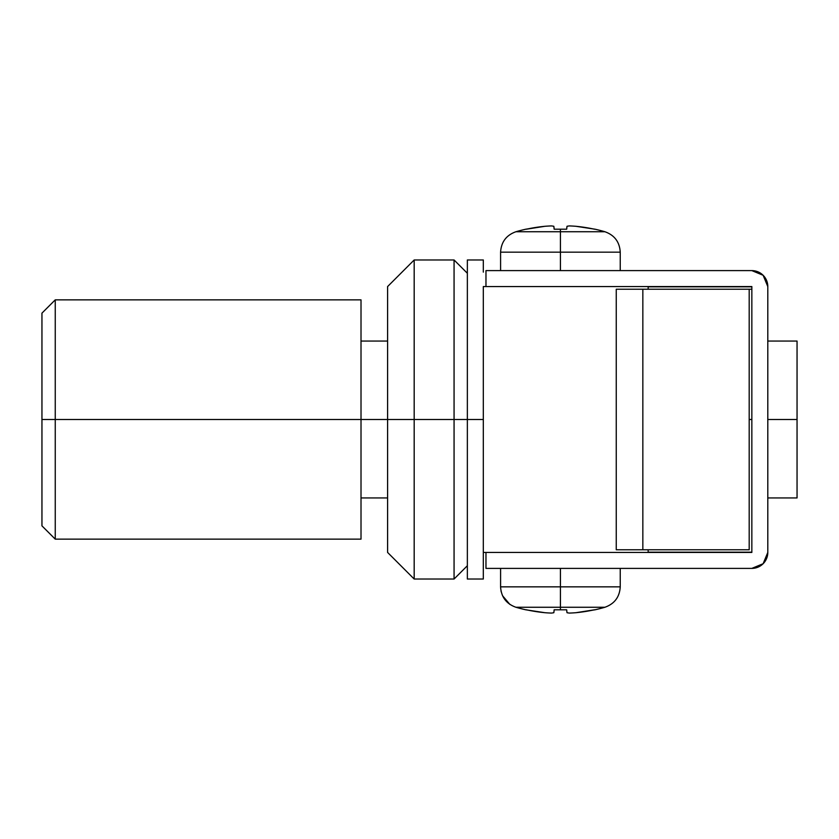 <?xml version="1.0" encoding="UTF-8"?>
<svg xmlns="http://www.w3.org/2000/svg" width="839" height="839" viewBox="0 0 839 839"><rect width="100%" height="100%" fill="white"/><g stroke="black" fill="none" stroke-linecap="round" stroke-linejoin="round"><path stroke-width="1.26" d="M616.256 286.56L483.316 286.56L483.316 552.44L616.256 552.44L483.316 552.44L483.316 286.56L616.256 286.56M751.849 552.44L751.849 286.56L485.97 286.56L485.97 270.609L751.849 270.609L763.133 275.276L767.8 286.56L767.8 552.44L763.133 563.724L751.849 568.391L485.97 568.391L485.97 552.44L751.849 552.44L751.849 286.56L485.97 286.56L485.97 270.609L751.849 270.609A15.951 15.951 0 0 1 767.8 286.56L767.8 552.44A15.951 15.951 0 0 1 751.849 568.391L485.97 568.391L485.97 552.44L751.849 552.44M751.849 552.177L648.159 552.177L648.159 549.786L648.159 552.177L751.849 552.177M648.159 289.214L648.159 286.823L751.849 286.823L648.159 286.823L648.159 289.214M41.95 525.854L41.95 313.146L41.95 419.5L55.248 419.5L55.248 299.859L55.248 419.5L361.011 419.5L361.011 299.859L361.011 419.5L55.248 419.5L55.248 539.141L55.248 419.5L41.95 419.5L41.95 525.854L55.248 539.141L361.011 539.141L361.011 419.5L414.183 419.5L414.183 259.975L414.183 419.5L454.067 419.5L454.067 259.975L454.067 419.5L467.354 419.5L454.067 419.5L454.067 579.025L454.067 419.5L414.183 419.5L414.183 579.025L414.183 419.5L387.597 419.5L387.597 552.44L414.183 579.025L454.067 579.025L467.354 565.738M361.011 539.141L361.011 419.5L387.597 419.5L387.597 552.44M616.256 289.214L749.196 289.214L749.196 549.786L616.256 549.786L642.842 549.786L642.842 289.214L642.842 549.786L749.196 549.786L749.196 289.214L616.256 289.214L616.256 549.786L616.256 289.214M387.597 286.56L387.597 419.5L387.597 286.56L414.183 259.975L454.067 259.975L467.354 273.262M797.05 419.5L797.05 341.064L797.05 419.5L767.8 419.5L797.05 419.5L797.05 497.936L797.05 419.5M751.849 419.5L749.196 419.5M467.354 259.975L467.354 419.5L483.316 419.5L467.354 419.5L467.354 259.975L483.316 259.975L483.316 272.119M467.354 579.025L467.354 419.5L467.354 579.025L483.316 579.025L483.316 552.44M553.834 612.701A159.095 57.01 -90 0 1 551.496 613.057A159.095 57.01 -90 0 0 553.834 612.701L554.149 609.806L553.834 612.701A159.095 57.01 -90 0 1 551.349 613.078L551.349 613.078A159.095 57.01 -90 0 0 553.834 612.701A159.379 2.779 -90 0 0 554.149 609.806L560.421 609.806L560.421 607.268L515.933 607.268A159.525 159.525 0 0 0 525.854 609.806L526.42 609.806A159.379 159.358 -90 0 0 544.868 612.701A159.095 148.534 -90 0 0 551.349 613.078A159.095 148.534 -90 0 1 544.868 612.701L544.868 612.701A159.095 148.534 -90 0 0 550.94 613.057M551.349 613.078A159.095 148.534 -90 0 1 544.868 612.701L525.854 609.806A159.525 159.525 0 0 1 515.933 607.268L604.898 607.268L560.421 607.268L560.421 586.839L500.589 586.839L560.421 586.839L560.421 568.391L560.421 586.839L620.241 586.839L560.421 586.839L560.421 609.806L566.682 609.806A159.379 2.779 90 0 0 567.007 612.701A159.095 57.021 90 0 0 569.492 613.078A159.095 57.01 90 0 1 567.091 612.711A159.095 57.01 90 0 0 569.492 613.078A159.095 148.534 90 0 0 575.963 612.701A159.095 148.534 90 0 1 569.891 613.057A159.095 148.534 90 0 0 575.963 612.701A159.379 159.358 90 0 0 594.411 609.806L594.977 609.806A159.525 159.525 0 0 0 604.898 607.268A159.525 159.525 0 0 1 594.977 609.806L575.963 612.701L594.411 609.806M554.149 609.806L566.682 609.806L567.007 612.701A159.095 57.021 90 0 0 569.492 613.078A159.095 148.534 90 0 0 575.963 612.701M566.839 611.516L566.682 609.806M551.496 225.943A159.095 57.01 -90 0 1 553.834 226.299L554.149 229.194L560.421 229.194L560.421 231.732L560.421 229.194L566.682 229.194L567.007 226.299A159.095 57.021 90 0 1 569.492 225.922A159.095 148.534 90 0 1 575.963 226.299L594.977 229.194A159.525 159.525 0 0 1 604.898 231.732L560.421 231.732L604.898 231.732A159.525 159.525 0 0 0 594.977 229.194L594.411 229.194A159.379 159.358 90 0 0 575.963 226.299A159.095 148.534 90 0 0 569.492 225.922A159.095 57.01 90 0 0 567.007 226.299A159.379 2.779 90 0 0 566.682 229.194L554.149 229.194A159.379 2.779 -90 0 0 553.834 226.299A159.095 57.01 -90 0 0 551.349 225.922A159.095 57.01 -90 0 1 553.834 226.299A159.095 57.01 -90 0 0 551.349 225.922A159.095 148.534 -90 0 0 544.868 226.299A159.095 148.534 -90 0 1 550.94 225.943A159.095 148.534 -90 0 0 544.868 226.299A159.379 159.358 -90 0 0 526.42 229.194L525.854 229.194A159.525 159.525 0 0 0 515.933 231.732A159.525 159.525 0 0 1 525.854 229.194L544.868 226.299L526.42 229.194M560.421 231.732L560.421 252.161L620.241 252.161L560.421 252.161L560.421 270.609L560.421 252.161L500.589 252.161L560.421 252.161L560.421 231.732L515.933 231.732L560.421 231.732M567.007 226.299A159.095 57.021 90 0 1 569.492 225.922L569.492 225.922A159.095 57.01 90 0 0 567.091 226.289M569.492 225.922A159.095 148.534 90 0 1 575.963 226.299L575.963 226.299A159.095 148.534 90 0 0 569.891 225.943M551.349 225.922A159.095 148.534 -90 0 0 544.868 226.299M41.95 313.146L55.248 299.859L361.011 299.859M361.011 341.064L387.597 341.064M797.05 341.064L767.8 341.064M751.849 289.214L749.196 289.214M797.05 497.936L767.8 497.936M387.597 497.936L361.011 497.936M620.241 586.839C619.622 597.022 614.515 603.839 604.898 607.268C614.515 603.839 619.622 597.022 620.241 586.839L620.241 568.391M515.933 607.268C506.326 603.839 501.208 597.022 500.589 586.839L500.589 568.391M620.241 252.161C619.622 241.978 614.515 235.161 604.898 231.732C614.515 235.161 619.622 241.978 620.241 252.161L620.241 270.609M500.589 252.161C501.208 241.978 506.326 235.161 515.933 231.732C506.326 235.161 501.208 241.978 500.589 252.161L500.589 270.609M509.871 604.405L502.54 595.721M501.187 591.831L500.61 587.751"/></g></svg>

